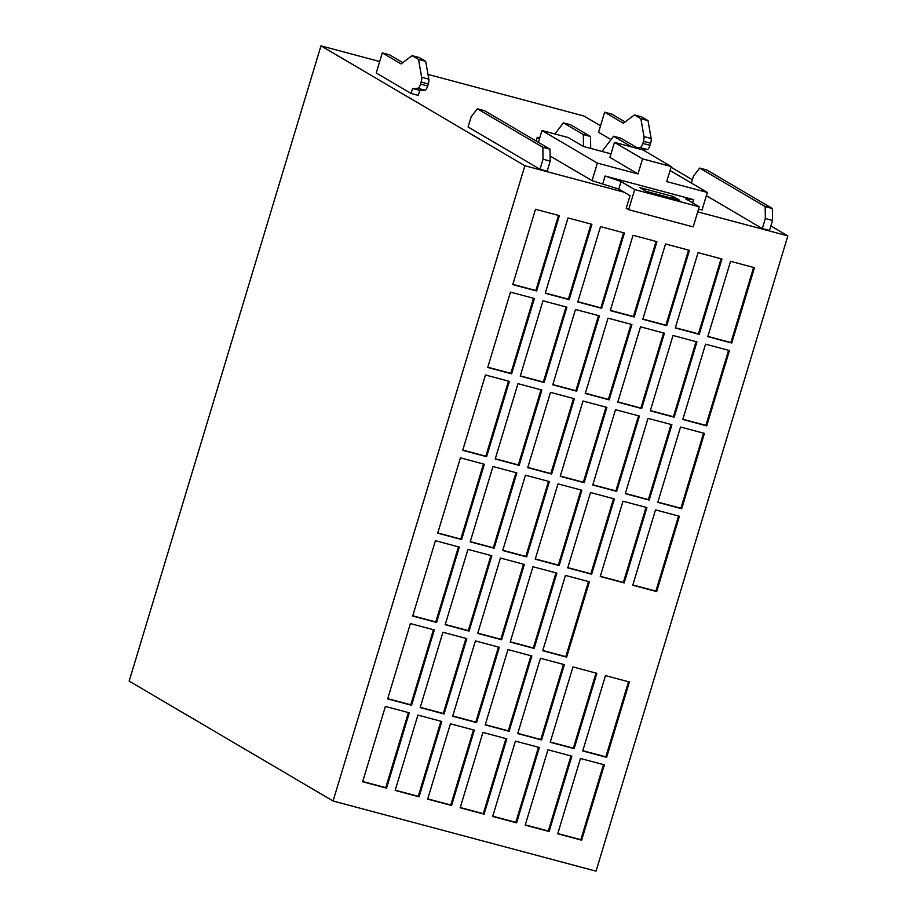 <?xml version="1.0" encoding="UTF-8"?>
<svg xmlns="http://www.w3.org/2000/svg" width="917" height="917" viewBox="0 0 917 917"><rect width="100%" height="100%" fill="white"/><g stroke="black" fill="none" stroke-linecap="round" stroke-linejoin="round"><path stroke-width="1.38" d="M333.077 800.999L129.159 681.113L320.961 45.85L524.868 165.736L333.077 800.999L596.039 871.15L787.841 235.887L697.722 211.85M583.521 146.514L583.338 134.581L563.405 122.855L570.569 124.769L590.514 136.495L590.697 148.428L583.521 146.514L568.265 137.539L541.97 130.523L538.394 142.364M541.97 130.523L597.368 163.1L592.061 180.672L618.78 189.085L630.025 195.699L626.231 208.251L628.638 209.672L634.702 189.578L699.247 206.795L685.607 198.771L693.539 199.608L605.094 176.007L602.813 183.538M550.131 156.016L592.061 180.672M597.368 163.1L638.003 173.932L642.553 158.87L671.244 166.527L666.693 181.589L707.328 192.432L670.04 170.505M707.328 192.432L702.021 210.004L698.559 209.087M543.036 159.214L542.853 147.282L477.344 108.768L471.097 116.929L468.071 126.97L539.998 169.255L547.174 171.17L550.2 161.128L543.036 159.214L539.998 169.255M706.354 195.665L762.325 228.574L769.501 230.476L772.527 220.435L772.355 208.503L706.847 169.989L699.671 168.075L693.424 176.236L691.372 183.045M636.96 147.683L640.055 147.58A5.261 1.8 -75.1 0 0 642.84 143.419L643.459 141.333A5.261 1.8 -75.1 0 0 643.986 136.576L640.845 118.706L634.415 114.934L623.4 123.233L604.624 112.195L598.56 132.277L611.031 139.613M411.068 93.454L418.244 95.368L419.757 90.347L424.903 90.187A5.261 1.8 104.9 0 0 427.677 86.015L428.308 83.94A5.261 1.8 104.9 0 0 428.835 79.171L425.683 61.313L419.264 57.53L412.1 55.616L401.084 63.926L382.297 52.888L376.234 72.97L411.068 93.454L412.581 88.433L417.728 88.273A5.261 1.8 -75.1 0 0 420.513 84.1L421.132 82.026A5.261 1.8 -75.1 0 0 421.66 77.257L418.519 59.399L412.1 55.616M427.987 74.403L583.923 116.001L600.52 125.755M671.026 167.215L692.358 179.755M770.876 225.914L787.841 235.887M379.684 61.519L320.961 45.85M624.076 192.203L524.868 165.736M693.539 199.608L692.553 202.863M539.345 747.504L515.434 741.119L492.693 816.451L516.603 822.824L539.345 747.504M599.409 315.849L575.498 309.476L552.756 384.808L576.667 391.181L599.409 315.849M566.889 307.184L542.99 300.799L520.248 376.13L544.148 382.504L566.889 307.184M534.382 298.506L510.471 292.133L487.729 367.453L511.64 373.838L534.382 298.506M696.943 341.869L673.032 335.496L650.291 410.827L674.201 417.201L696.943 341.869M624.42 232.998L600.52 226.614L577.779 301.945L601.678 308.318L624.42 232.998M656.939 241.664L633.028 235.291L610.286 310.622L634.197 316.995L656.939 241.664M689.446 250.341L665.536 243.968L642.794 319.288L666.705 325.673L689.446 250.341M721.954 259.018L698.055 252.633L675.313 327.965L699.212 334.338L721.954 259.018M704.439 433.409L680.529 427.024L657.787 502.356L681.698 508.729L704.439 433.409M679.417 516.271L655.517 509.886L632.776 585.218L656.675 591.591L679.417 516.271M754.473 267.684L730.562 261.311L707.821 336.631L731.732 343.015L754.473 267.684M629.383 681.984L605.484 675.611L582.742 750.931L606.641 757.316L629.383 681.984M559.393 215.644L535.494 209.271L512.752 284.602L536.651 290.976L559.393 215.644M591.912 224.321L568.001 217.948L545.26 293.268L569.17 299.653L591.912 224.321M729.451 350.546L705.551 344.173L682.81 419.493L706.709 425.878L729.451 350.546M589.379 581.779L565.468 575.406L542.726 650.726L566.637 657.111L589.379 581.779M556.871 573.102L532.96 566.729L510.219 642.06L534.13 648.434L556.871 573.102M524.352 564.436L500.453 558.052L477.711 633.383L501.61 639.757L524.352 564.436M596.875 673.319L572.965 666.934L550.223 742.266L574.134 748.639L596.875 673.319M434.314 629.945L410.403 623.571L387.662 698.892L411.573 705.276L434.314 629.945M466.822 638.622L442.922 632.249L420.181 707.569L444.08 713.953L466.822 638.622M499.341 647.299L475.43 640.914L452.689 716.246L476.599 722.619L499.341 647.299M604.372 764.847L580.461 758.474L557.719 833.794L581.63 840.178L604.372 764.847M571.853 756.17L547.953 749.797L525.212 825.128L549.111 831.501L571.853 756.17M409.291 712.807L385.392 706.434L362.651 781.754L386.55 788.139L409.291 712.807M441.811 721.484L417.9 715.1L395.158 790.431L419.069 796.804L441.811 721.484M474.318 730.15L450.419 723.777L427.677 799.108L451.577 805.481L474.318 730.15M506.837 738.827L482.927 732.454L460.185 807.774L484.096 814.158L506.837 738.827M531.849 655.964L507.949 649.591L485.196 724.911L509.107 731.296L531.849 655.964M564.368 664.642L540.457 658.257L517.715 733.589L541.615 739.962L564.368 664.642M541.878 390.046L517.967 383.661L495.226 458.993L519.137 465.366L541.878 390.046M509.359 381.369L485.46 374.984L462.718 450.316L486.618 456.689L509.359 381.369M484.348 464.231L460.437 457.847L437.696 533.178L461.606 539.551L484.348 464.231M671.92 424.731L648.021 418.358L625.279 493.678L649.179 500.063L671.92 424.731M574.386 398.712L550.487 392.338L527.745 467.659L551.644 474.043L574.386 398.712M606.905 407.389L582.994 401.004L560.253 476.336L584.163 482.709L606.905 407.389M631.916 324.526L608.017 318.153L585.264 393.473L609.175 399.858L631.916 324.526M664.435 333.203L640.524 326.819L617.783 402.15L641.682 408.523L664.435 333.203M516.856 472.897L492.956 466.524L470.215 541.855L494.114 548.228L516.856 472.897M491.844 555.759L467.934 549.386L445.192 624.706L469.103 631.091L491.844 555.759M459.325 547.082L435.426 540.709L412.684 616.041L436.584 622.414L459.325 547.082M646.909 507.594L622.998 501.221L600.257 576.541L624.168 582.925L646.909 507.594M549.375 481.574L525.464 475.201L502.722 550.521L526.633 556.906L549.375 481.574M581.882 490.251L557.983 483.867L535.23 559.198L559.141 565.571L581.882 490.251M614.401 498.917L590.491 492.544L567.749 567.875L591.648 574.248L614.401 498.917M639.413 416.054L615.502 409.681L592.76 485.013L616.671 491.386L639.413 416.054M492.773 816.21L515.801 822.354L538.474 747.263M515.801 822.354L516.603 822.824M552.825 384.567L575.865 390.711L598.526 315.62M575.865 390.711L576.667 391.181M520.317 375.89L543.345 382.034L566.018 306.943M543.345 382.034L544.148 382.504M487.81 367.224L510.838 373.368L533.511 298.277M510.838 373.368L511.64 373.838M650.371 410.587L673.399 416.731L696.072 341.64M673.399 416.731L674.201 417.201M577.848 301.704L600.876 307.848L623.549 232.758M600.876 307.848L601.678 308.318M610.355 310.382L633.383 316.525L656.056 241.435M633.383 316.525L634.197 316.995M642.874 319.047L665.902 325.191L688.575 250.112M665.902 325.191L666.705 325.673M675.382 327.724L698.41 333.868L721.083 258.777M698.41 333.868L699.212 334.338M657.856 502.115L680.895 508.259L703.557 433.168M680.895 508.259L681.698 508.729M632.845 584.977L655.873 591.121L678.546 516.03M655.873 591.121L656.675 591.591M707.89 336.401L730.929 342.545L753.591 267.455M730.929 342.545L731.732 343.015M582.811 750.702L605.839 756.846L628.512 681.755M605.839 756.846L606.641 757.316M512.821 284.362L535.849 290.506L558.522 215.415M535.849 290.506L536.651 290.976M545.328 293.027L568.368 299.171L591.029 224.092M568.368 299.171L569.17 299.653M682.878 419.252L705.907 425.396L728.579 350.317M705.907 425.396L706.709 425.878M542.807 650.497L565.835 656.641L588.508 581.55M565.835 656.641L566.637 657.111M510.288 641.82L533.316 647.964L555.989 572.873M533.316 647.964L534.13 648.434M477.78 633.143L500.808 639.287L523.481 564.196M500.808 639.287L501.61 639.757M550.303 742.025L573.331 748.169L596.004 673.078M573.331 748.169L574.134 748.639M387.742 698.662L410.77 704.806L433.443 629.715M410.77 704.806L411.573 705.276M420.25 707.328L443.278 713.472L465.951 638.392M443.278 713.472L444.08 713.953M452.757 716.005L475.797 722.149L498.458 647.058M475.797 722.149L476.599 722.619M557.788 833.553L580.828 839.697L603.489 764.618M580.828 839.697L581.63 840.178M525.281 824.887L548.309 831.031L570.982 755.94M548.309 831.031L549.111 831.501M362.719 781.513L385.748 787.657L408.42 712.578M385.748 787.657L386.55 788.139M395.227 790.19L418.267 796.334L440.928 721.243M418.267 796.334L419.069 796.804M427.746 798.867L450.774 805.011L473.447 729.921M450.774 805.011L451.577 805.481M460.254 807.533L483.282 813.677L505.955 738.598M483.282 813.677L484.096 814.158M485.276 724.682L508.305 730.826L530.977 655.735M508.305 730.826L509.107 731.296M517.784 733.348L540.812 739.492L563.485 664.412M540.812 739.492L541.615 739.962M495.295 458.752L518.334 464.896L540.996 389.805M518.334 464.896L519.137 465.366M462.787 450.075L485.815 456.219L508.488 381.14M485.815 456.219L486.618 456.689M437.776 532.937L460.804 539.081L483.477 463.991M460.804 539.081L461.606 539.551M625.348 493.449L648.376 499.593L671.049 424.502M648.376 499.593L649.179 500.063M527.814 467.429L550.842 473.573L573.515 398.482M550.842 473.573L551.644 474.043M560.321 476.095L583.35 482.239L606.022 407.148M583.35 482.239L584.163 482.709M585.344 393.233L608.372 399.376L631.045 324.297M608.372 399.376L609.175 399.858M617.852 401.91L640.88 408.054L663.553 332.963M640.88 408.054L641.682 408.523M470.283 541.615L493.312 547.758L515.984 472.668M493.312 547.758L494.114 548.228M445.261 624.477L468.3 630.621L490.962 555.53M468.3 630.621L469.103 631.091M412.753 615.8L435.781 621.944L458.454 546.853M435.781 621.944L436.584 622.414M600.337 576.3L623.365 582.444L646.038 507.365M623.365 582.444L624.168 582.925M502.791 550.28L525.831 556.424L548.492 481.345M525.831 556.424L526.633 556.906M535.31 558.957L558.338 565.101L581.011 490.01M558.338 565.101L559.141 565.571M567.818 567.634L590.846 573.778L613.519 498.688M590.846 573.778L591.648 574.248M592.841 484.772L615.869 490.916L638.541 415.825M615.869 490.916L616.671 491.386M382.297 52.888L389.461 54.791L402.792 62.631M477.344 108.768L484.52 110.682L550.028 149.196L550.2 161.128M762.325 228.574L765.351 218.521L765.179 206.589L699.671 168.075M765.351 218.521L772.527 220.435M604.624 112.195L611.788 114.109L625.119 121.938M642.06 149.712L647.23 149.494A5.261 1.8 -75.1 0 0 650.004 145.333L650.634 143.247A5.261 1.8 -75.1 0 0 651.162 138.49L648.01 120.62L641.591 116.849L634.415 114.934M638.874 148.795L642.083 149.654M640.845 118.706L648.01 120.62M765.179 206.589L772.355 208.503M542.853 147.282L550.028 149.196M412.581 88.433L419.757 90.347M418.519 59.399L425.683 61.313M642.553 158.87L614.459 142.353L643.138 149.998L671.244 166.527M605.094 176.007L621.05 181.555L634.702 189.578M646.233 191.366L679.692 200.296L673.273 196.513L639.802 187.595L646.233 191.366M699.247 206.795L693.183 226.889L628.638 209.672M621.05 181.555L618.78 189.085M673.273 196.513L672.7 198.427M539.735 137.94L537.282 137.286L539.528 138.616M537.282 137.286L536.147 141.035M631.905 147.007L613.599 136.243L603.191 149.838A2.636 0.906 -75.1 0 0 602.4 151.546M563.405 122.855L554.888 133.974M639.069 148.921L620.775 138.158L613.599 136.243M638.003 173.932L609.908 157.415L614.459 142.353M590.697 148.428L610.986 153.838M583.338 134.581L590.514 136.495M640.055 147.58L647.23 149.494M642.84 143.419L650.004 145.333M643.459 141.333L650.634 143.247M643.986 136.576L651.162 138.49M421.66 77.257L428.835 79.171M421.132 82.026L428.308 83.94M420.513 84.1L427.677 86.015M417.728 88.273L424.903 90.187"/></g></svg>
